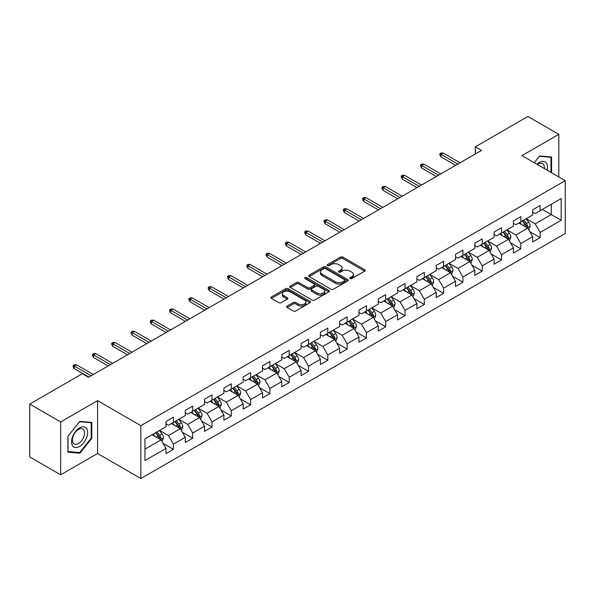 <?xml version="1.0" encoding="UTF-8"?>
<svg xmlns="http://www.w3.org/2000/svg" width="595" height="595" viewBox="0 0 595 595"><rect width="100%" height="100%" fill="white"/><g stroke="black" fill="none" stroke-linecap="round" stroke-linejoin="round"><path stroke-width="0.89" d="M350.12 278.594A1.205 0.692 0 0 0 351.824 278.594L364.728 271.142A1.718 0.989 0 0 0 365.226 270.442A1.718 0.989 0 0 0 364.728 269.736L342.861 257.114A1.718 0.989 0 0 0 340.437 257.114L327.533 264.567A1.205 0.692 0 0 0 327.176 265.058A1.205 0.692 0 0 0 327.533 265.549A1.205 0.692 0 0 0 329.228 265.549L330.902 264.582A5.496 3.176 0 0 1 338.674 264.582L340.496 265.638A5.496 3.176 0 0 1 342.103 267.876A5.496 3.176 0 0 1 340.496 270.123L338.823 271.089A1.205 0.692 0 0 0 338.473 271.58A1.205 0.692 0 0 0 338.823 272.071A1.205 0.692 0 0 0 340.526 272.071L342.192 271.104A5.496 3.176 0 0 1 349.972 271.104L351.786 272.16A5.496 3.176 0 0 1 353.4 274.399A5.496 3.176 0 0 1 351.786 276.645L350.12 277.612A1.205 0.692 0 0 0 349.771 278.103A1.205 0.692 0 0 0 350.12 278.594L350.12 277.612M287.117 306.061A1.718 0.989 0 0 0 286.619 306.76A1.718 0.989 0 0 0 287.117 307.459L293.253 310.999A1.718 0.989 0 0 0 295.678 310.999L310.01 302.729A1.718 0.989 0 0 0 310.516 302.029A1.718 0.989 0 0 0 310.01 301.323L288.151 288.701A1.718 0.989 0 0 0 285.719 288.701L271.394 296.979A1.718 0.989 0 0 0 270.889 297.679A1.718 0.989 0 0 0 271.394 298.378L278.802 302.662A1.718 0.989 0 0 0 281.227 302.662L287.363 299.114A1.718 0.989 0 0 0 287.861 298.415A1.718 0.989 0 0 0 287.363 297.716L283.689 295.596A4.596 2.655 0 0 1 282.342 293.722A4.596 2.655 0 0 1 285.176 291.267A4.596 2.655 0 0 1 290.182 291.84L304.573 300.148A4.596 2.655 0 0 1 305.919 302.029A4.596 2.655 0 0 1 303.086 304.476A4.596 2.655 0 0 1 298.08 303.904L295.678 302.52A1.718 0.989 0 0 0 293.253 302.52L287.117 306.061L287.117 307.459L293.253 303.948L293.253 302.52M97.55 400.651L60.683 421.937L29.75 404.079L29.75 456.945L60.683 474.803L97.55 453.516L140.859 478.514L140.859 425.656L97.55 400.651L97.55 453.516M558.817 176.916L558.817 134.344L521.941 155.63L565.25 180.635L140.859 425.656M558.817 134.344L527.884 116.486L475.301 146.846L475.301 153.986M29.75 404.079L82.333 373.72L88.521 377.289L481.489 150.416L475.301 146.846M331.021 289.192A1.718 0.989 0 0 0 333.453 289.192L347.785 280.922A1.718 0.989 0 0 0 348.283 280.223A1.718 0.989 0 0 0 347.785 279.516L325.919 266.895A1.718 0.989 0 0 0 323.494 266.895L309.162 275.173A1.718 0.989 0 0 0 308.656 275.872A1.718 0.989 0 0 0 309.162 276.571L331.021 289.192M305.451 278.847A1.205 0.692 0 0 1 306.67 279.018L306.67 277.59L328.894 290.42A1.718 0.989 0 0 1 329.399 291.126A1.718 0.989 0 0 1 328.894 291.825L314.569 300.096A1.718 0.989 0 0 1 312.137 300.096L290.278 287.474L290.278 286.076A1.718 0.989 0 0 0 289.772 286.775A1.718 0.989 0 0 0 290.278 287.474M290.278 286.076L296.407 282.536A1.718 0.989 0 0 1 298.839 282.536L307.704 287.653A1.718 0.989 0 0 0 310.136 287.653L314.205 285.303A1.718 0.989 0 0 0 314.703 284.603A1.718 0.989 0 0 0 314.205 283.904L304.975 278.572A1.205 0.692 0 0 1 304.618 278.081A1.205 0.692 0 0 1 305.361 277.441A1.205 0.692 0 0 1 306.67 277.59M140.859 478.514L565.25 233.493L565.25 180.635M163.067 443.401L173.398 449.366L173.398 444.153L185.276 437.295L185.276 442.509L192.698 438.225L192.698 433.011L204.576 426.154L204.576 431.368L212.006 427.084L212.006 421.87L223.884 415.012L223.884 420.226L231.306 415.942L231.306 410.721L243.184 403.864L243.184 409.077L250.607 404.793L250.607 399.58L262.484 392.722L262.484 397.936L269.907 393.652L269.907 388.438L281.785 381.581L281.785 386.795L289.207 382.511L289.207 377.289L301.085 370.432L301.085 375.646L308.515 371.362L308.515 366.148L320.393 359.291L320.393 364.504L327.815 360.22L327.815 355.007L339.693 348.149L339.693 353.363L347.116 349.079L347.116 343.858L358.993 337.001L358.993 342.222L366.416 337.93L366.416 332.717L378.294 325.859L378.294 331.073L385.716 326.789L385.716 321.575L397.594 314.718L397.594 319.932L405.024 315.647L405.024 310.426L416.902 303.569L416.902 308.79L424.324 304.499L424.324 299.285L436.202 292.428L436.202 297.641L443.625 293.357L443.625 288.144L455.502 281.286L455.502 286.5L462.925 282.216L462.925 276.995L474.803 270.137L474.803 275.359L482.225 271.067L482.225 265.853L494.103 258.996L494.103 264.21L501.533 259.926L501.533 254.712L513.411 247.855L513.411 253.068L520.833 248.784L520.833 243.571L532.711 236.706L532.711 241.927L540.134 237.636L540.134 232.422L561.167 220.276L561.167 198.566L551.268 204.278L551.268 214.564L561.167 220.276M173.398 449.366L165.975 453.658L165.975 448.444L144.942 460.582L144.942 438.872L165.975 426.727L165.975 421.513L173.398 417.221L173.398 422.435L185.276 415.578L185.276 410.364L192.698 406.08L192.698 411.294L204.576 404.436L204.576 399.223L212.006 394.939L212.006 400.152L223.884 393.295L223.884 388.081L231.306 383.79L231.306 389.011L243.184 382.146L243.184 376.933L250.607 372.649L250.607 377.862L262.484 371.005L262.484 365.791L269.907 361.507L269.907 366.721L281.785 359.863L281.785 354.65L289.207 350.358L289.207 355.579L301.085 348.715L301.085 343.501L308.515 339.217L308.515 344.431L320.393 337.573L320.393 332.36L327.815 328.076L327.815 333.289L339.693 326.432L339.693 321.218L347.116 316.927L347.116 322.148L358.993 315.291L358.993 310.069L366.416 305.785L366.416 310.999L378.294 304.142L378.294 298.928L385.716 294.644L385.716 299.858L397.594 293L397.594 287.787L405.024 283.495L405.024 288.716L416.902 281.859L416.902 276.638L424.324 272.354L424.324 277.567L436.202 270.71L436.202 265.496L443.625 261.212L443.625 266.426L455.502 259.569L455.502 254.355L462.925 250.064L462.925 255.285L474.803 248.427L474.803 243.206L482.225 238.922L482.225 244.136L494.103 237.279L494.103 232.065L501.533 227.781L501.533 232.995L513.411 226.137L513.411 220.924L520.833 216.639L520.833 221.853L532.711 214.996L532.711 209.775L540.134 205.491L540.134 210.704L561.167 198.566M171.419 423.58L180.33 428.727L168.452 435.585L159.542 430.438M165.975 423.871L168.452 425.299L173.398 422.435M168.452 435.585L173.398 444.153M180.33 428.727L185.276 437.295M190.72 412.439L199.63 417.578L187.752 424.436L178.842 419.296M185.276 412.722L187.752 414.15L192.698 411.294M187.752 424.436L192.698 433.011M199.63 417.578L204.576 426.154M210.02 401.298L218.93 406.437L207.053 413.294L198.142 408.155M204.576 401.58L207.053 403.008L212.006 400.152M207.053 413.294L212.006 421.87M218.93 406.437L223.884 415.012M229.328 390.149L238.231 395.296L226.353 402.153L217.45 397.006M223.884 390.439L226.353 391.867L231.306 389.011M226.353 402.153L231.306 410.721M238.231 395.296L243.184 403.864M248.628 379.008L257.538 384.147L245.661 391.004L236.75 385.865M243.184 379.29L245.661 380.718L250.607 377.862M245.661 391.004L250.607 399.58M257.538 384.147L262.484 392.722M267.929 367.866L276.839 373.005L264.961 379.863L256.051 374.724M262.484 368.149L264.961 369.577L269.907 366.721M264.961 379.863L269.907 388.438M276.839 373.005L281.785 381.581M287.229 356.717L296.139 361.864L284.261 368.721L275.351 363.575M281.785 357.007L284.261 358.435L289.207 355.579M284.261 368.721L289.207 377.289M296.139 361.864L301.085 370.432M306.529 345.576L315.439 350.715L303.562 357.58L294.651 352.433M301.085 345.859L303.562 347.287L308.515 344.431M303.562 357.58L308.515 366.148M315.439 350.715L320.393 359.291M325.837 334.435L334.74 339.574L322.862 346.431L313.959 341.292M320.393 334.717L322.862 336.145L327.815 333.289M322.862 346.431L327.815 355.007M334.74 339.574L339.693 348.149M345.137 323.286L354.047 328.433L342.17 335.29L333.26 330.143M339.693 323.576L342.17 325.004L347.116 322.148M342.17 335.29L347.116 343.858M354.047 328.433L358.993 337.001M364.438 312.144L373.348 317.284L361.47 324.149L352.56 319.002M358.993 312.427L361.47 313.855L366.416 310.999M361.47 324.149L366.416 332.717M373.348 317.284L378.294 325.859M383.738 301.003L392.648 306.142L380.77 313L371.86 307.86M378.294 301.286L380.77 302.714L385.716 299.858M380.77 313L385.716 321.575M392.648 306.142L397.594 314.718M403.038 289.854L411.948 295.001L400.071 301.858L391.16 296.712M397.594 290.144L400.071 291.572L405.024 288.716M400.071 301.858L405.024 310.426M411.948 295.001L416.902 303.569M422.346 278.713L431.249 283.86L419.371 290.717L410.468 285.57M416.902 278.995L419.371 280.424L424.324 277.567M419.371 290.717L424.324 299.285M431.249 283.86L436.202 292.428M441.646 267.572L450.556 272.711L438.679 279.568L429.769 274.429M436.202 267.854L438.679 269.282L443.625 266.426M438.679 279.568L443.625 288.144M450.556 272.711L455.502 281.286M460.947 256.423L469.857 261.569L457.979 268.427L449.069 263.28M455.502 256.713L457.979 258.141L462.925 255.285M457.979 268.427L462.925 276.995M469.857 261.569L474.803 270.137M480.247 245.281L489.157 250.428L477.279 257.285L468.369 252.139M474.803 245.564L477.279 246.999L482.225 244.136M477.279 257.285L482.225 265.853M489.157 250.428L494.103 258.996M499.547 234.14L508.457 239.279L496.58 246.137L487.669 240.997M494.103 234.423L496.58 235.851L501.533 232.995M496.58 246.137L501.533 254.712M508.457 239.279L513.411 247.855M518.855 222.991L527.758 228.138L515.88 234.995L506.97 229.849M513.411 223.281L515.88 224.709L520.833 221.853M515.88 234.995L520.833 243.571M527.758 228.138L532.711 236.706M542.357 209.418L551.268 214.564L535.18 223.854L526.278 218.707M532.711 212.132L535.18 213.568L540.134 210.704M535.18 223.854L540.134 232.422M60.683 421.937L60.683 474.803M144.942 449.158L161.029 439.869L152.119 434.722M161.029 439.869L165.975 448.444M529.803 231.671L540.134 237.636M510.503 242.82L520.833 248.784M491.195 253.961L501.533 259.926M471.895 265.102L482.225 271.067M452.594 276.251L462.925 282.216M433.294 287.392L443.625 293.357M413.994 298.534L424.324 304.499M394.686 309.683L405.024 315.647M375.386 320.824L385.716 326.789M356.085 331.965L366.416 337.93M336.785 343.114L347.116 349.079M317.485 354.256L327.815 360.22M298.184 365.397L308.515 371.362M278.877 376.546L289.207 382.511M259.576 387.687L269.907 393.652M240.276 398.829L250.607 404.793M220.976 409.977L231.306 415.942M201.675 421.119L212.006 427.084M182.368 432.26L192.698 438.225M551.58 172.736L551.58 156.991L539.635 155.927L534.191 162.703M67.919 452.148L79.864 453.219L91.801 438.366L91.801 422.443L79.864 421.379L67.919 436.232L67.919 452.148M91.184 438.009L91.801 438.366M78.6 452.49L79.864 453.219M350.604 278.757L351.786 278.073A5.496 3.176 0 0 0 353.4 275.827L353.4 274.399M342.103 267.876L342.103 269.312A5.496 3.176 0 0 1 340.496 271.551L339.306 272.242M364.698 271.156L342.861 258.542A1.718 0.989 0 0 0 340.437 258.542L328.009 265.72M347.763 280.937L325.919 268.33A1.718 0.989 0 0 0 323.494 268.33L309.184 276.586M344.743 280.714A1.205 0.692 0 0 0 345.1 280.223A1.205 0.692 0 0 0 344.743 279.732L325.554 268.65A1.205 0.692 0 0 0 323.858 268.65L322.096 269.669A5.496 3.176 0 0 0 320.489 271.915A5.496 3.176 0 0 0 322.096 274.154L335.216 281.725A5.496 3.176 0 0 0 342.988 281.725L344.743 280.714L344.743 282.142A1.205 0.692 0 0 0 345.1 281.651L345.1 280.223M320.489 271.915L320.489 273.343A5.496 3.176 0 0 0 322.096 275.582L322.096 274.154M344.743 282.142L342.988 283.153A5.496 3.176 0 0 1 335.216 283.153L322.096 275.582M290.3 287.489L296.407 283.964L296.407 282.536M314.703 284.603L314.703 286.031A1.718 0.989 0 0 1 314.205 286.731L310.136 289.081A1.718 0.989 0 0 1 307.704 289.081L298.839 283.964A1.718 0.989 0 0 0 296.407 283.964M306.67 279.018L328.871 291.84M316.904 292.963A4.596 2.655 0 0 0 321.91 293.536A4.596 2.655 0 0 0 324.744 291.089A4.596 2.655 0 0 0 323.397 289.215L318.332 286.284A1.718 0.989 0 0 0 315.9 286.284L311.832 288.635A1.718 0.989 0 0 0 311.326 289.334A1.718 0.989 0 0 0 311.832 290.04L316.904 292.963L316.904 294.391A4.596 2.655 0 0 0 321.91 294.971A4.596 2.655 0 0 0 324.744 292.517L324.744 291.089M311.326 289.334L311.326 290.762A1.718 0.989 0 0 0 311.832 291.468L311.832 290.04M316.904 294.391L311.832 291.468M305.919 302.029L305.919 303.457A4.596 2.655 0 0 1 303.086 305.904A4.596 2.655 0 0 1 298.08 305.332L295.678 303.948A1.718 0.989 0 0 0 293.253 303.948M282.342 293.722L282.342 295.15A4.596 2.655 0 0 0 283.689 297.024L283.689 295.596M287.34 299.129L283.689 297.024M310.01 301.323L310.01 302.729L288.151 290.137A1.718 0.989 0 0 0 285.719 290.137L271.417 298.392M528.739 229.834L530.212 226.122A4.634 2.678 -120 0 0 528.732 222.173L526.173 218.767M521.726 224.65L519.993 222.337M527.044 227.721L527.706 226.323A4.634 2.678 -120 0 0 526.382 223.534L523.823 220.12M522.663 220.79L525.497 224.575A2.365 1.361 60 0 1 525.928 225.289L527.706 226.323M522.343 220.983L524.894 224.389A4.634 2.678 60 0 1 526.218 227.178M457.853 164.064L440.999 154.328L440.999 156.901L439.891 155.117L439.891 153.689L440.999 154.328L443.23 153.041L460.084 162.777M440.999 156.901L455.629 165.343M439.891 153.689L441.126 152.975L443.23 153.041M550.189 156.872L550.963 157.311L550.963 172.379M534.213 162.718L539.39 156.277L550.963 157.311M547.05 170.125A11.372 6.567 120 0 0 545.08 161.855A11.372 6.567 120 0 0 536.928 164.28M544.291 168.534A8.613 4.968 120 0 0 542.566 163.595A8.613 4.968 120 0 0 537.426 164.57M79.611 446.443A11.372 6.567 120 0 0 87.658 432.513A11.372 6.567 120 0 0 79.611 427.864A11.372 6.567 120 0 0 71.571 441.795A11.372 6.567 120 0 0 79.611 446.443M78.488 443.535A8.613 4.968 120 0 0 84.111 435.949A8.613 4.968 120 0 0 82.794 429.047A8.613 4.968 120 0 0 78.488 429.471A8.613 4.968 120 0 0 72.858 437.057A8.613 4.968 120 0 0 74.182 443.959A8.613 4.968 120 0 0 78.488 443.535M68.046 436.12L79.611 421.729L91.184 422.762L91.184 438.188L79.611 452.579L68.046 451.546L68.023 436.105M90.418 422.324L91.184 422.762M509.439 240.975L510.904 237.264A4.634 2.678 -120 0 0 509.432 233.314L506.873 229.908M502.425 235.799L500.685 233.478M507.743 238.87L508.405 237.464A4.634 2.678 -120 0 0 507.074 234.675L504.523 231.269M503.363 231.938L506.196 235.717A2.365 1.361 60 0 1 506.628 236.438L508.405 237.464M503.035 232.124L505.594 235.531A4.634 2.678 60 0 1 506.918 238.32M490.131 252.116L491.604 248.412A4.634 2.678 -120 0 0 490.124 244.463L487.573 241.049M483.118 246.94L481.385 244.627M488.436 250.012L489.105 248.606A4.634 2.678 -120 0 0 487.774 245.817L485.223 242.41M484.062 243.08L486.896 246.866A2.365 1.361 60 0 1 487.32 247.579L489.105 248.606M483.735 243.266L486.294 246.68A4.634 2.678 60 0 1 487.617 249.469M438.552 175.205L421.699 165.477L421.699 168.043L420.583 166.258L420.583 164.83L421.699 165.477L423.93 164.19L440.776 173.918M421.699 168.043L436.321 176.492M420.583 164.83L421.825 164.116L423.93 164.19M419.252 186.347L402.399 176.618L402.399 179.192L401.283 177.407L401.283 175.979L402.399 176.618L404.622 175.332L421.476 185.06M402.399 179.192L417.021 187.633M401.283 175.979L402.525 175.265L404.622 175.332M470.831 263.265L472.304 259.554A4.634 2.678 -120 0 0 470.823 255.605L468.272 252.198M463.817 258.081L462.084 255.768M469.135 261.153L469.797 259.755A4.634 2.678 -120 0 0 468.473 256.966L465.922 253.552M464.755 254.221L467.588 258.007A2.365 1.361 60 0 1 468.02 258.721L469.797 259.755M464.435 254.415L466.986 257.821A4.634 2.678 60 0 1 468.317 260.61M451.531 274.407L453.003 270.695A4.634 2.678 -120 0 0 451.523 266.746L448.972 263.34M444.517 269.23L442.784 266.91M449.835 272.294L450.497 270.896A4.634 2.678 -120 0 0 449.173 268.107L446.614 264.701M445.454 265.37L448.288 269.148A2.365 1.361 60 0 1 448.719 269.87L450.497 270.896M445.134 265.556L447.685 268.962A4.634 2.678 60 0 1 449.017 271.751M432.23 285.548L433.703 281.844A4.634 2.678 -120 0 0 432.223 277.895L429.664 274.481M425.217 280.371L423.484 278.058M430.535 283.443L431.197 282.037A4.634 2.678 -120 0 0 429.873 279.248L427.314 275.842M426.154 276.511L428.988 280.297A2.365 1.361 60 0 1 429.419 281.011L431.197 282.037M425.834 276.697L428.385 280.104A4.634 2.678 60 0 1 429.709 282.893M399.944 197.488L383.098 187.76L383.098 190.333L381.983 188.548L381.983 187.12L383.098 187.76L385.322 186.473L402.175 196.209M383.098 190.333L397.72 198.775M381.983 187.12L383.217 186.406L385.322 186.473M380.644 208.637L363.79 198.909L363.79 201.474L362.682 199.689L362.682 198.261L363.79 198.909L366.022 197.622L382.875 207.35M363.79 201.474L378.42 209.923M362.682 198.261L363.917 197.547L366.022 197.622M361.344 219.778L344.49 210.05L344.49 212.623L343.382 210.838L343.382 209.41L344.49 210.05L346.721 208.763L363.575 218.491M344.49 212.623L359.12 221.065M343.382 209.41L344.617 208.696L346.721 208.763M412.93 296.689L414.395 292.985A4.634 2.678 -120 0 0 412.923 289.036L410.364 285.63M405.916 291.513L404.176 289.2M411.234 294.584L411.896 293.186A4.634 2.678 -120 0 0 410.565 290.397L408.014 286.983M406.854 287.653L409.687 291.438A2.365 1.361 60 0 1 410.119 292.152L411.896 293.186M406.526 287.839L409.085 291.252A4.634 2.678 60 0 1 410.409 294.042M342.043 230.92L325.19 221.191L325.19 223.765L324.074 221.98L324.074 220.552L325.19 221.191L327.421 219.905L344.267 229.64M325.19 223.765L339.812 232.206M324.074 220.552L325.316 219.838L327.421 219.905M393.622 307.838L395.095 304.127A4.634 2.678 -120 0 0 393.615 300.178L391.064 296.771M386.609 302.662L384.876 300.341M391.927 305.726L392.596 304.328A4.634 2.678 -120 0 0 391.265 301.539L388.714 298.132M387.553 298.802L390.387 302.58A2.365 1.361 60 0 1 390.811 303.301L392.596 304.328M387.226 298.988L389.785 302.394A4.634 2.678 60 0 1 391.108 305.183M322.743 242.068L305.889 232.34L305.889 234.906L304.774 233.121L304.774 231.693L305.889 232.34L308.113 231.053L324.967 240.782M305.889 234.906L320.512 243.355M304.774 231.693L306.016 230.979L308.113 231.053M374.322 318.98L375.795 315.276A4.634 2.678 -120 0 0 374.315 311.326L371.763 307.913M367.308 313.803L365.575 311.49M372.626 316.875L373.296 315.469A4.634 2.678 -120 0 0 371.964 312.68L369.413 309.274M368.253 309.943L371.079 313.729A2.365 1.361 60 0 1 371.511 314.443L373.296 315.469M367.926 310.129L370.477 313.535A4.634 2.678 60 0 1 371.808 316.324M303.443 253.21L286.589 243.481L286.589 246.055L285.474 244.27L285.474 242.842L286.589 243.481L288.813 242.195L305.666 251.923M286.589 246.055L301.211 254.496M285.474 242.842L286.708 242.12L288.813 242.195M355.022 330.121L356.494 326.417A4.634 2.678 -120 0 0 355.014 322.468L352.463 319.061M348.008 324.944L346.275 322.631M353.326 328.016L353.988 326.618A4.634 2.678 -120 0 0 352.664 323.829L350.113 320.415M348.945 321.084L351.779 324.87A2.365 1.361 60 0 1 352.21 325.584L353.988 326.618M348.625 321.27L351.176 324.684A4.634 2.678 60 0 1 352.508 327.473M284.135 264.351L267.289 254.623L267.289 257.196L266.173 255.411L266.173 253.983L267.289 254.623L269.513 253.336L286.366 263.072M267.289 257.196L281.911 265.638M266.173 253.983L267.408 253.269L269.513 253.336M335.721 341.27L337.194 337.558A4.634 2.678 -120 0 0 335.714 333.609L333.155 330.203M328.708 336.093L326.975 333.773M334.026 339.157L334.688 337.759A4.634 2.678 -120 0 0 333.364 334.97L330.805 331.556M329.645 332.233L332.479 336.011A2.365 1.361 60 0 1 332.91 336.733L334.688 337.759M329.325 332.419L331.876 335.825A4.634 2.678 60 0 1 333.207 338.614M264.834 275.5L247.981 265.772L247.981 268.338L246.873 266.553L246.873 265.125L247.981 265.772L250.212 264.485L267.066 274.213M247.981 268.338L262.611 276.787M246.873 265.125L248.108 264.411L250.212 264.485M316.421 352.411L317.894 348.707A4.634 2.678 -120 0 0 316.414 344.758L313.855 341.344M309.407 347.235L307.667 344.921M314.725 350.306L315.387 348.901A4.634 2.678 -120 0 0 314.056 346.112L311.505 342.705M310.345 343.375L313.178 347.153A2.365 1.361 60 0 1 313.61 347.874L315.387 348.901M310.017 343.56L312.576 346.967A4.634 2.678 60 0 1 313.9 349.756M245.534 286.641L228.681 276.913L228.681 279.486L227.565 277.701L227.565 276.266L228.681 276.913L230.912 275.626L247.758 285.355M228.681 279.486L243.303 287.928M227.565 276.266L228.807 275.552L230.912 275.626M297.113 363.552L298.586 359.849A4.634 2.678 -120 0 0 297.106 355.899L294.555 352.493M290.1 358.376L288.367 356.063M295.425 361.448L296.087 360.042A4.634 2.678 -120 0 0 294.756 357.253L292.204 353.846M291.044 354.516L293.878 358.302A2.365 1.361 60 0 1 294.302 359.016L296.087 360.042M290.717 354.702L293.276 358.116A4.634 2.678 60 0 1 294.599 360.905M226.234 297.783L209.38 288.054L209.38 290.628L208.265 288.843L208.265 287.415L209.38 288.054L211.604 286.768L228.458 296.496M209.38 290.628L224.003 299.069M208.265 287.415L209.507 286.701L211.604 286.768M277.813 374.701L279.286 370.99A4.634 2.678 -120 0 0 277.805 367.041L275.254 363.634M270.799 369.525L269.066 367.204M276.117 372.589L276.787 371.191A4.634 2.678 -120 0 0 275.455 368.402L272.904 364.988M271.744 365.665L274.57 369.443A2.365 1.361 60 0 1 275.002 370.164L276.787 371.191M271.417 365.851L273.968 369.257A4.634 2.678 60 0 1 275.299 372.046M206.934 308.931L190.08 299.203L190.08 301.769L188.965 299.984L188.965 298.556L190.08 299.203L192.304 297.916L209.157 307.645M190.08 301.769L204.702 310.218M188.965 298.556L190.199 297.842L192.304 297.916M258.513 385.843L259.985 382.139A4.634 2.678 -120 0 0 258.505 378.189L255.954 374.776M251.499 380.666L249.766 378.353M256.817 383.738L257.479 382.332A4.634 2.678 -120 0 0 256.155 379.543L253.604 376.137M252.436 376.806L255.27 380.584A2.365 1.361 60 0 1 255.701 381.306L257.479 382.332M252.116 376.992L254.667 380.398A4.634 2.678 60 0 1 255.999 383.187M187.626 320.073L170.78 310.345L170.78 312.918L169.664 311.133L169.664 309.697L170.78 310.345L173.004 309.058L189.857 318.786M170.78 312.918L185.402 321.36M169.664 309.697L170.899 308.983L173.004 309.058M239.212 396.984L240.685 393.28A4.634 2.678 -120 0 0 239.205 389.331L236.646 385.924M232.199 391.808L230.466 389.494M237.517 394.879L238.179 393.474A4.634 2.678 -120 0 0 236.855 390.684L234.296 387.278M233.136 387.947L235.97 391.733A2.365 1.361 60 0 1 236.401 392.447L238.179 393.474M232.816 388.133L235.367 391.547A4.634 2.678 60 0 1 236.698 394.336M168.326 331.214L151.472 321.486L151.472 324.059L150.364 322.274L150.364 320.846L151.472 321.486L153.703 320.199L170.557 329.928M151.472 324.059L166.102 332.501M150.364 320.846L151.599 320.132L153.703 320.199M219.912 408.133L221.385 404.421A4.634 2.678 -120 0 0 219.905 400.472L217.346 397.066M212.898 402.956L211.158 400.636M218.216 406.021L218.878 404.622A4.634 2.678 -120 0 0 217.554 401.833L214.996 398.419M213.836 399.096L216.669 402.874A2.365 1.361 60 0 1 217.101 403.596L218.878 404.622M213.516 399.282L216.067 402.689A4.634 2.678 60 0 1 217.391 405.478M149.025 342.363L132.172 332.635L132.172 335.201L131.056 333.416L131.056 331.988L132.172 332.635L134.403 331.348L151.249 341.076M132.172 335.201L146.801 343.65M131.056 331.988L132.298 331.274L134.403 331.348M200.604 419.274L202.077 415.563A4.634 2.678 -120 0 0 200.597 411.621L198.046 408.207M193.591 414.098L191.858 411.777M198.916 417.169L199.578 415.764A4.634 2.678 -120 0 0 198.247 412.975L195.696 409.568M194.535 410.238L197.369 414.016A2.365 1.361 60 0 1 197.793 414.737L199.578 415.764M194.208 410.424L196.767 413.83A4.634 2.678 60 0 1 198.09 416.619M129.725 353.504L112.871 343.776L112.871 346.35L111.756 344.565L111.756 343.129L112.871 343.776L115.095 342.489L131.949 352.218M112.871 346.35L127.494 354.791M111.756 343.129L112.998 342.415L115.095 342.489M181.304 430.416L182.777 426.712A4.634 2.678 -120 0 0 181.297 422.762L178.745 419.356M174.29 425.239L172.557 422.926M179.608 428.311L180.278 426.905A4.634 2.678 -120 0 0 178.946 424.116L176.395 420.71M175.235 421.379L178.061 425.165A2.365 1.361 60 0 1 178.493 425.879L180.278 426.905M174.908 421.565L177.459 424.979A4.634 2.678 60 0 1 178.79 427.768M110.425 364.646L93.571 354.918L93.571 357.491L92.456 355.706L92.456 354.278L93.571 354.918L95.795 353.631L112.648 363.359M93.571 357.491L108.193 365.932M92.456 354.278L93.69 353.564L95.795 353.631M162.004 441.564L163.476 437.853A4.634 2.678 -120 0 0 161.996 433.904L159.445 430.497M154.99 436.38L153.257 434.067M160.308 439.452L160.97 438.054A4.634 2.678 -120 0 0 159.646 435.265L157.095 431.851M155.927 432.528L158.761 436.306A2.365 1.361 60 0 1 159.192 437.028L160.97 438.054M155.607 432.714L158.158 436.12A4.634 2.678 60 0 1 159.49 438.909M91.117 375.795L74.271 366.059L74.271 368.632L73.155 366.847L73.155 365.419L74.271 366.059L76.495 364.78L93.348 374.508M74.271 368.632L88.893 377.081M73.155 365.419L74.39 364.705L76.495 364.78M351.786 278.073L351.786 276.645M338.823 272.071L338.823 271.089M340.496 271.551L340.496 270.123M327.533 265.549L327.533 264.567M340.437 258.542L340.437 257.114M342.861 258.542L342.861 257.114M364.728 271.142L364.728 269.736M309.162 276.571L309.162 275.173M323.494 268.33L323.494 266.895M325.919 268.33L325.919 266.895M347.785 280.922L347.785 279.516M335.216 283.153L335.216 281.725M342.988 283.153L342.988 281.725M298.839 283.964L298.839 282.536M307.704 289.081L307.704 287.653M310.136 289.081L310.136 287.653M314.205 286.731L314.205 285.303M328.894 291.825L328.894 290.42M295.678 303.948L295.678 302.52M298.08 305.332L298.08 303.904M287.363 299.114L287.363 297.716M271.394 298.378L271.394 296.979M285.719 290.137L285.719 288.701M288.151 290.137L288.151 288.701M527.304 227.87L530.182 226.212M526.382 223.534L528.732 222.173M523.079 225.438L524.894 224.389M508.004 239.019L510.874 237.353M507.074 234.675L509.432 233.314M503.779 236.579L505.594 235.531M488.696 250.16L491.574 248.502M487.774 245.817L490.124 244.463M484.479 247.721L486.294 246.68M469.396 261.302L472.274 259.643M468.473 256.966L470.823 255.605M465.178 258.87L466.986 257.821M450.095 272.45L452.974 270.784M449.173 268.107L451.523 266.746M445.871 270.011L447.685 268.962M430.795 283.592L433.673 281.933M429.873 279.248L432.223 277.895M426.57 281.152L428.385 280.104M411.495 294.733L414.365 293.075M410.565 290.397L412.923 289.036M407.27 292.301L409.085 291.252M392.187 305.882L395.065 304.216M391.265 301.539L393.615 300.178M387.97 303.443L389.785 302.394M372.887 317.023L375.765 315.365M371.964 312.68L374.315 311.326M368.669 314.584L370.477 313.535M353.586 328.165L356.464 326.506M352.664 323.829L355.014 322.468M349.362 325.733L351.176 324.684M334.286 339.314L337.164 337.648M333.364 334.97L335.714 333.609M330.061 336.874L331.876 335.825M314.986 350.455L317.856 348.796M314.056 346.112L316.414 344.758M310.761 348.016L312.576 346.967M295.678 361.596L298.556 359.938M294.756 357.253L297.106 355.899M291.461 359.164L293.276 358.116M276.377 372.745L279.256 371.079M275.455 368.402L277.805 367.041M272.16 370.306L273.968 369.257M257.077 383.887L259.955 382.228M256.155 379.543L258.505 378.189M252.853 381.447L254.667 380.398M237.777 395.028L240.655 393.369M236.855 390.684L239.205 389.331M233.552 392.588L235.367 391.547M218.477 406.177L221.347 404.511M217.554 401.833L219.905 400.472M214.252 403.737L216.067 402.689M199.169 417.318L202.047 415.66M198.247 412.975L200.597 411.621M194.952 414.879L196.767 413.83M179.869 428.46L182.747 426.801M178.946 424.116L181.297 422.762M175.651 426.02L177.459 424.979M160.568 439.601L163.446 437.942M159.646 435.265L161.996 433.904M156.344 437.169L158.158 436.12"/></g></svg>

